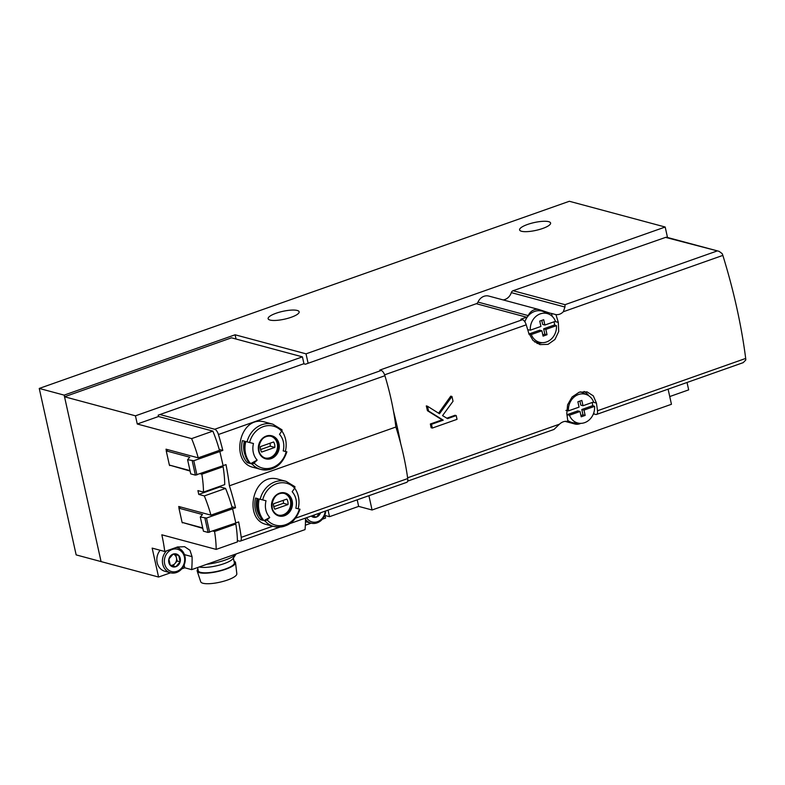 <?xml version="1.0" encoding="UTF-8"?>
<svg xmlns="http://www.w3.org/2000/svg" width="785" height="785" viewBox="0 0 785 785"><rect width="100%" height="100%" fill="white"/><g stroke="black" fill="none" stroke-linecap="round" stroke-linejoin="round"><path stroke-width="1.18" d="M235.098 334.783L64.164 395.13L39.25 388.438L569.341 201.274L665.18 227.022L306.022 353.839L235.098 334.783L236.04 339.032M212.912 531.072L214.56 531.514A72.21 30.409 70.6 0 1 216.179 549.402L161.828 534.801A92.424 38.926 70.6 0 1 164.752 551.492L152.162 548.116L158.57 577.034L101.069 561.589L64.164 395.13M64.527 396.768L135.452 415.824L137.267 424.008L158.511 416.511L158.207 415.147L303.942 363.69L302.431 356.871L231.516 337.815L64.527 396.768L101.069 561.589L76.155 554.897L39.25 388.438M667.505 237.482L665.18 227.022M669.742 396.553L688.671 389.87L687.032 382.481M668.104 389.164L671.45 404.285L372.07 509.995L368.901 495.698M308.113 363.269L306.022 353.839M328.051 510.122L329.504 516.687L324.98 515.47M329.504 516.687L358.657 506.394L372.07 509.995M297.221 310.458A15.886 4.003 167.5 0 1 299.144 311.822A15.886 4.003 167.5 0 1 284.504 319.171A15.886 4.003 167.5 0 1 268.127 318.7A15.886 4.003 167.5 0 1 279.332 312.214A15.886 4.003 167.5 0 1 297.221 310.458M548.686 221.674A15.886 4.003 167.5 0 1 550.609 223.038A15.886 4.003 167.5 0 1 535.959 230.378A15.886 4.003 167.5 0 1 519.591 229.907A15.886 4.003 167.5 0 1 530.788 223.431A15.886 4.003 167.5 0 1 548.686 221.674M358.657 506.394L357.204 499.829M305.473 518.1A92.424 38.926 70.6 0 1 305.041 529.61L191.658 569.645A92.424 38.926 -109.4 0 0 192.06 556.663L189.96 550.295L184.573 546.674L177.351 547.047L164.752 551.492M181.796 568.84L184.76 567.79L191.658 569.645M158.57 577.034L170.581 572.805M305.355 525.214L311.125 523.173M322.35 519.209L325.559 518.08L324.862 514.95M182.257 522.427L202.805 528.364M200.214 473.767L201.853 474.218A72.21 30.409 70.6 0 1 203.482 492.097L197.918 490.605L198.772 494.422L204.326 495.924A72.21 30.409 70.6 0 1 210.929 515.146L178.725 506.492L179.068 508.042M169.56 465.122L190.107 471.059M137.267 424.008L191.618 438.619A72.21 30.409 70.6 0 1 198.232 457.841L166.027 449.187L166.371 450.737M302.431 356.871L135.452 415.824M158.511 416.511L212.863 431.112A72.21 30.409 70.6 0 1 219.466 450.345L198.232 457.841M221.458 466.27L223.097 466.712A72.21 30.409 70.6 0 1 224.726 484.6L203.482 492.097M219.879 486.308L220.006 486.926L225.57 488.417A72.21 30.409 70.6 0 1 232.174 507.64L210.929 515.146M234.156 523.575L235.804 524.017A72.21 30.409 70.6 0 1 237.423 541.905L216.179 549.402M212.863 431.112L191.618 438.619M170.316 465.328L169.658 465.564M223.097 466.712L201.853 474.218M220.006 486.926L198.772 494.422M225.57 488.417L204.326 495.924M183.023 522.633L182.356 522.869M235.804 524.017L214.56 531.514M179.392 548.548A15.886 13.836 105 0 0 178.018 546.831M184.76 567.79L184.141 565.014M199.243 566.966A18.673 4.71 167.5 0 0 217.926 565.485A18.673 4.71 167.5 0 0 232.998 558.606L236.206 553.916A23.108 5.829 167.5 0 1 206.887 564.268M233.351 558.086L234.381 562.766A18.487 4.661 167.5 0 1 217.347 571.313A18.487 4.661 167.5 0 1 198.291 570.764L197.575 567.555M234.018 561.128A19.635 4.946 167.5 0 1 235.529 562.639A19.635 4.946 167.5 0 1 217.406 571.598A19.635 4.946 167.5 0 1 197.202 571.137A19.635 4.946 167.5 0 1 197.928 569.135M235.529 562.639L236.825 573.796A18.487 4.661 167.5 0 1 219.761 582.225A18.487 4.661 167.5 0 1 200.744 581.793L197.202 571.137M180.157 561.805L175.918 566.701L170.276 565.298L168.883 558.998L173.122 554.102L178.764 555.505L180.157 561.805A6.672 5.809 -75 0 1 175.918 566.701A6.672 5.809 -75 0 1 170.276 565.298A6.672 5.809 -75 0 1 168.883 558.998A6.672 5.809 -75 0 1 173.122 554.102A6.672 5.809 -75 0 1 178.764 555.505A6.672 5.809 -75 0 1 180.157 561.805L177.145 561L175.761 554.75M172.101 549.49A11.549 10.068 -75 0 1 184.289 562.835A11.549 10.068 -75 0 1 167.176 568.88A11.549 10.068 -75 0 1 172.101 549.49M176.203 547.449A13.002 11.324 -75 0 1 177.214 547.665A13.002 11.324 -75 0 1 184.769 563.159A13.002 11.324 -75 0 1 170.463 572.765A13.002 11.324 -75 0 1 162.613 563.581A13.002 11.324 -75 0 1 166.567 550.854M170.463 572.765L164.889 571.274A13.002 11.324 -75 0 1 160.16 550.265M173.583 554.21A5.78 5.034 -75 0 1 176.448 557.85A5.78 5.034 -75 0 1 175.026 563.444L177.145 561M175.026 563.444A5.78 5.034 -75 0 1 172.72 565.053A5.78 5.034 -75 0 1 170.247 565.229L172.906 565.897L175.026 563.444M172.906 565.897L175.918 566.701M319.564 513.125L316.473 517.08L312.685 516.128M320.535 512.782A6.672 5.809 -75 0 1 316.473 517.08A6.672 5.809 -75 0 1 311.233 516.069M325.196 511.133A11.549 10.068 -75 0 1 317.493 521.691A11.549 10.068 -75 0 1 306.572 517.707M325.775 510.927A13.002 11.324 -75 0 1 311.017 523.144A13.002 11.324 -75 0 1 305.483 519.356M314.059 515.068A5.78 5.034 -75 0 1 313.274 515.421A5.78 5.034 -75 0 1 312.45 515.637M311.812 515.863L313.46 516.265L314.687 514.842M313.46 516.265L316.473 517.08M564.964 307.043L511.31 292.628A2.885 2.512 -75 0 1 513.086 290.725L565.033 304.678L564.964 307.043L563.296 311.743C561.246 313.902 558.802 314.863 555.947 314.628A288.831 121.646 70.6 0 1 558.312 322.399L558.724 331.486L554.946 339.493L548.048 344.35L539.952 344.605L532.986 340.415L528.668 332.869A288.831 121.646 -109.4 0 0 526.225 324.833A5.78 2.433 -109.4 0 0 522.555 319.681L520.867 319.22L526.578 317.209A2.885 2.512 105 0 0 528.236 315.599L477.986 302.097A10.401 9.057 -75 0 1 488.849 296.082L539.099 309.584A10.401 9.057 105 0 0 528.236 315.599M290.136 523.516L406.738 482.343A5.78 2.433 -109.4 0 0 407.719 478.556A144.411 60.828 -109.4 0 0 400.723 443.731A288.831 121.646 -109.4 0 0 393.452 410.957A144.411 60.828 -109.4 0 0 384.915 375.721A5.78 2.433 -109.4 0 0 381.216 370.481L379.783 370.088L522.555 319.681M407.65 481.126L553.994 429.454L559.43 424.194C561.903 421.938 564.543 421.005 567.359 421.398L567.869 421.506A5.78 2.433 -109.4 0 0 567.84 421.221A288.831 121.646 -109.4 0 0 566.799 413.558L567.584 404.805L572.088 396.984L579.212 392.196L587.062 391.872L593.313 395.866L596.443 403.097A288.831 121.646 70.6 0 1 597.483 410.761A5.78 2.433 70.6 0 1 596.492 414.451A5.78 2.433 70.6 0 1 595.776 414.46L594.078 414.009L593.803 412.753M596.492 414.451L743.189 362.65L745.75 360.04A5.78 2.433 -109.4 0 0 745.691 358.431A288.831 121.646 -109.4 0 0 722.848 255.4A5.78 2.433 -109.4 0 0 722.161 253.624L719.08 251.337L665.592 237.394A2.885 2.512 -75 0 1 666.946 237.335L719.08 251.337M456.203 415.589L447.558 418.64L442.563 415.618L453.033 401.263L451.974 396.484L439.482 413.764L427.491 406.228L428.551 411.006L443.24 420.161L431.505 424.302L430.357 423.998A288.831 121.646 70.6 0 1 431.122 427.727L432.339 428.06L457.037 419.337L456.203 415.589L455.055 415.275L446.812 418.189M430.357 423.998L442.083 419.857L427.433 410.702A288.831 121.646 70.6 0 0 426.304 405.904L427.491 406.228M451.974 396.484L450.757 396.16L438.589 413.195M278.724 479.38C252.868 470.912 242.555 519.591 266.498 524.498M286.083 481.342L294.954 486.7L294.679 488.123A86.644 37.16 -42.4 0 1 292.187 491.724C296.053 496.306 297.27 501.801 295.837 508.209A86.644 0.667 14.3 0 0 299.32 509.063A21.666 18.869 -75 0 1 267.126 519.915L264.967 520.906L263.956 520.632C259.05 514.626 257.451 507.424 259.158 499.005L260.169 499.28A23.393 20.381 -75 0 1 286.083 481.342L278.724 479.36M299.723 509.141L295.837 508.209M258.02 498.701A23.393 20.381 105 0 0 262.808 520.327L260.345 519.67A23.393 20.381 -75 0 1 255.557 498.033L258.02 498.701M267.126 519.915A86.644 37.16 -42.4 0 0 269.716 517.492C265.742 512.86 264.506 507.277 266.007 500.761A86.644 0.667 14.3 0 1 262.7 499.927L260.169 499.28M235.794 522.928L238.66 521.917A144.411 60.828 70.6 0 1 241.231 537.342A5.78 2.433 70.6 0 1 240.249 541.13A5.78 2.433 70.6 0 1 239.533 541.14L237.404 540.571M400.723 443.731A144.411 60.828 -109.4 0 0 395.885 427.02A144.411 60.828 -109.4 0 0 393.452 410.957M223.097 465.642L225.992 464.622A144.411 60.828 70.6 0 1 229.397 485.807L395.885 427.02M229.397 485.807A144.411 60.828 70.6 0 1 235.549 507.738L231.928 506.757M180.756 507.041L178.941 508.189L202.491 514.518L200.293 517.001L203.433 531.19L208.094 532.436L235.804 522.996L232.586 508.778L235.549 507.738M265.428 422.222C239.504 413.734 229.377 462.453 253.388 467.399L260.748 469.391A23.393 20.381 -75 0 1 251.946 463.974L250.69 463.641A23.393 20.381 -75 0 1 245.793 441.533L249.571 442.514A86.644 0.667 14.3 0 0 253.476 443.505A17.574 15.307 -75 0 0 257.156 460.098L250.69 463.641M281.805 430.945A23.393 20.381 -75 0 1 285.348 451.395L283.189 450.914A86.644 0.667 14.3 0 0 286.191 451.66L285.348 451.395M244.891 441.288A23.393 20.381 105 0 0 249.787 463.395L247.324 462.728A23.393 20.381 -75 0 1 242.428 440.63L244.891 441.288M251.946 463.974A2.306 0.991 -42.4 0 0 254.104 462.983A86.644 37.16 -42.4 0 0 257.156 460.098M249.571 442.514A21.666 18.869 -75 0 1 281.658 431.191A86.644 37.16 -42.4 0 1 279.509 434.311A17.574 15.307 -75 0 1 283.189 450.914M159.934 414.539L214.727 429.258A5.78 2.433 70.6 0 1 218.426 434.507A144.411 60.828 70.6 0 1 222.812 450.423L219.221 449.462M168.059 449.736L166.234 450.884L189.784 457.213L187.586 459.696L190.735 473.885L195.386 475.131L223.107 465.691L219.849 451.473L222.812 450.423M303.697 363.779L305.394 364.23L476.328 303.707A2.885 2.512 -75 0 0 477.986 302.097M555.947 314.628L551.541 313.441A10.401 9.057 105 0 1 550.295 313.215A10.401 9.057 105 0 1 549.892 313.097L539.501 309.702A10.401 9.057 105 0 0 539.099 309.584M566.564 421.3L574.453 423.88A10.401 9.057 105 0 0 574.856 423.998A10.401 9.057 105 0 0 580.733 423.36M513.086 290.725L665.592 237.394M511.31 292.628A10.401 9.057 -75 0 1 503.136 299.919M593.215 414.313L594.078 414.009M536.969 343.457A17.329 15.101 105 0 0 541.993 342.662M552.179 316.326L551.541 313.441M588.809 395.807A17.329 15.101 105 0 0 584.04 391.44M166.234 450.884L169.383 465.073L190.009 470.617M187.586 459.696L193.777 460.746L219.957 451.503M178.941 508.189L182.091 522.378L202.707 527.922M200.293 517.001L206.484 518.051L232.664 508.798M270.992 436.274A11.265 9.812 -75 0 1 277.527 446.842A11.265 9.812 -75 0 1 269.981 457.665A11.265 9.812 -75 0 1 265.153 458.008M274.819 447.421A8.233 7.173 105 0 0 273.612 441.965L260.424 446.616A8.233 7.173 -75 0 0 261.64 452.072L274.819 447.421L270.168 446.165A8.233 7.173 105 0 0 270.001 443.24M281.658 431.191A2.306 0.991 -42.4 0 0 281.933 429.768L272.886 424.204L265.428 422.202M248.315 461.58L247.324 462.728M245.136 455.094A21.087 18.369 -75 0 1 244.37 441.15M260.591 449.55L270.168 446.165M284.19 493.402A11.265 9.812 -75 0 1 290.725 503.97A11.265 9.812 -75 0 1 283.179 514.793A11.265 9.812 -75 0 1 278.351 515.137M288.016 504.549A8.233 7.173 105 0 0 286.81 499.093L273.622 503.744A8.233 7.173 -75 0 0 274.838 509.2L288.016 504.549L283.365 503.293A8.233 7.173 105 0 0 283.199 500.369M298.163 508.729A23.687 20.636 105 0 0 294.66 488.152M269.716 517.492L263.956 520.632M261.366 518.492L260.345 519.67M260.463 517.099A21.087 18.369 -75 0 1 257.078 498.446M273.788 506.678L283.365 503.293M443.24 420.161L442.083 419.857M428.551 411.006L427.433 410.702M431.505 424.302L432.339 428.06M577.878 401.802L579.055 407.121L568.468 410.859A14.876 12.962 -75 0 1 574.129 397.033A14.876 12.962 -75 0 1 587.278 394.933A14.876 12.962 -75 0 1 593.607 401.989L583.01 405.727L581.832 400.409L577.878 401.802M594.569 406.355A14.876 12.962 -75 0 1 579.654 423.321A14.876 12.962 -75 0 1 569.439 415.226L580.027 411.487L581.204 416.806L585.159 415.412L583.981 410.094L594.569 406.355L592.734 405.639A15.278 13.316 105 0 0 592.165 402.499M580.37 391.852A15.886 13.836 -75 0 1 582.195 392.539L587.278 394.933M579.654 423.321L574.051 422.85A15.886 13.836 -75 0 1 567.741 420.426M565.926 410.398L568.468 410.859M569.439 415.226L566.898 414.765M580.929 415.55L582.97 414.823L581.793 409.505L592.734 405.639M581.793 409.505L583.981 410.094M579.919 401.076L580.821 405.138L583.01 405.727M566.966 414.735L577.838 410.898L580.027 411.487M582.97 414.823L585.159 415.412M539.746 321.114L540.924 326.432L530.336 330.171A14.876 12.962 -75 0 1 535.998 316.345A14.876 12.962 -75 0 1 549.147 314.245A14.876 12.962 -75 0 1 555.476 321.291L544.878 325.039L543.701 319.711L539.746 321.114M556.437 325.657A14.876 12.962 -75 0 1 541.522 342.633A14.876 12.962 -75 0 1 531.308 334.538L541.895 330.799L543.073 336.117L547.027 334.724L545.85 329.406L556.437 325.657L554.602 324.951A15.278 13.316 105 0 0 554.033 321.801M524.861 321.811A15.886 13.836 -75 0 1 544.064 311.851L549.147 314.245M541.522 342.633L535.919 342.162A15.886 13.836 -75 0 1 534.722 341.995M530.336 330.171L527.795 329.7A15.278 13.316 105 0 0 527.834 330.063M531.308 334.538L528.766 334.067M542.798 334.852L544.839 334.135L543.662 328.817L554.602 324.951M543.662 328.817L545.85 329.406M541.787 320.388L542.69 324.45L544.878 325.039M529.031 333.978L539.707 330.21L541.895 330.799M544.839 334.135L547.027 334.724M192.06 556.663L184.465 554.632M384.611 374.828L526.225 324.833M407.611 477.8L559.43 424.194M597.483 410.761L745.691 358.431M563.296 311.743L722.848 255.4M284.916 526.038A23.393 20.381 -75 0 1 273.945 526.529A23.393 20.381 -75 0 1 264.967 520.906M284.494 515.725A11.922 10.382 -75 0 1 274.299 513.086A11.922 10.382 -75 0 1 276.251 495.031A11.922 10.382 -75 0 1 291.618 499.015A11.922 10.382 -75 0 1 284.494 515.725M262.7 499.927A21.666 18.869 -75 0 1 294.679 488.123M241.231 537.342L272.768 526.205M295.739 518.1L407.719 478.556M271.718 468.9A23.393 20.381 -75 0 1 260.748 469.391C273.435 471.285 282.149 465.426 286.888 451.817M247.039 441.867A23.393 20.381 -75 0 1 272.886 424.204M271.286 458.597A11.922 10.382 -75 0 1 258.716 444.82A11.922 10.382 -75 0 1 276.379 438.579A11.922 10.382 -75 0 1 271.286 458.597M286.191 451.66A21.666 18.869 -75 0 1 254.104 462.983M218.426 434.507L384.915 375.721M214.727 429.258L381.216 370.481M526.578 317.209L476.328 303.707M574.453 423.88L565.082 421.359M565.033 304.678L716.715 251.121M593.048 402.185L596.443 403.097M554.916 321.487L558.312 322.399M192.237 460.942L195.386 475.131M193.777 460.746L196.917 474.935M204.944 518.247L208.094 532.436M206.484 518.051L209.624 532.24M270.884 457.9A11.265 9.812 -75 0 1 265.605 458.136A11.265 9.812 -75 0 1 259.04 444.712A11.265 9.812 -75 0 1 271.443 436.382A11.265 9.812 -75 0 1 278.439 446.812A11.265 9.812 -75 0 1 270.884 457.9M284.082 515.029A11.265 9.812 -75 0 1 278.803 515.264A11.265 9.812 -75 0 1 272.248 501.841A11.265 9.812 -75 0 1 284.641 493.51A11.265 9.812 -75 0 1 291.637 503.941A11.265 9.812 -75 0 1 284.082 515.029M177.214 547.665L176.291 547.42M311.017 523.144L305.463 521.652M300.007 509.23C295.199 522.663 286.505 528.423 273.945 526.529L266.488 524.517M574.856 423.998L565.053 421.368M240.249 541.13L279.931 527.118M265.605 458.136C253.457 455.957 259.325 432.398 271.443 436.382M278.803 515.264C266.655 513.086 272.523 489.526 284.641 493.51"/></g></svg>
